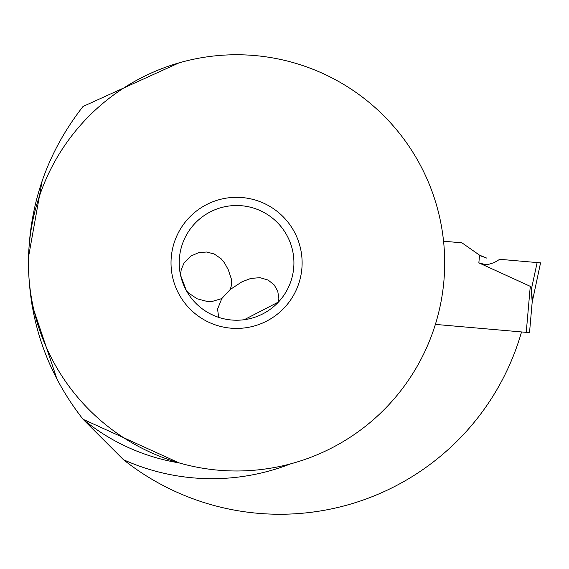 <?xml version="1.0" encoding="UTF-8"?>
<svg xmlns="http://www.w3.org/2000/svg" width="569" height="569" viewBox="0 0 569 569"><rect width="100%" height="100%" fill="white"/><g stroke="black" fill="none" stroke-linecap="round" stroke-linejoin="round"><path stroke-width="0.85" d="M532.25 301.364L529.511 332.637L435.377 324.401M479.525 255.147L461.936 242.828L480.535 255.858L486.915 258.177L479.525 255.147L478.856 262.85L530.272 286.342L531.325 289.073L532.385 299.82M531.247 288.611L532.186 302.089M478.856 262.85L484.674 264.414L488.878 264.258L494.248 262.594L499.738 259.3L540.55 262.871L537.143 262.572L540.55 262.871L532.164 302.324M499.738 259.3L540.55 262.871M443.557 241.22L461.936 242.828L443.557 241.22M529.511 332.637L532.406 299.557M179.086 62.846L83.031 106.467C47.191 152.371 28.998 204.506 28.45 262.871A208.119 208.119 0 0 0 236.569 470.99A208.119 208.119 0 0 0 444.688 262.871A208.119 208.119 0 0 0 236.569 54.752A208.119 208.119 0 0 0 28.45 262.871C28.998 321.236 47.191 373.364 83.031 419.268L179.086 462.889A202.706 202.706 0 0 1 83.031 419.268L123.466 459.702A251.377 251.377 0 0 0 521.531 331.94M57.071 379.367C60.414 385.746 60.414 385.746 57.071 379.367L31.885 304.259M28.521 256.975L42.106 181.134C44.517 174.135 44.517 174.135 42.106 181.134M42.639 179.591L43.678 176.568M302.118 262.871A65.549 65.549 0 0 1 236.569 328.42A65.549 65.549 0 0 1 171.02 262.871A65.549 65.549 0 0 1 236.569 197.322A65.549 65.549 0 0 1 302.118 262.871M179.214 262.871A57.355 57.355 0 0 1 236.562 205.516A57.355 57.355 0 0 1 293.924 262.871A57.355 57.355 0 0 1 236.569 320.226A57.355 57.355 0 0 1 179.214 262.871M230.26 289.465L221.782 298.59L212.329 301.392L207.052 301.414L197.073 298.782L188.467 292.928L186.404 290.681L180.565 275.247L181.184 269.699L184.093 262.871L190.679 256.135L198.766 252.6L206.611 252.024L214.186 253.966L221.177 258.795L224.492 262.871L228.283 269.763L231.27 278.732L231.341 285.73L230.26 289.465L241.946 281.826L250.822 278.426L260.033 277.672L268.134 280.055L274.23 284.955L277.764 291.264L278.846 298.405L278.497 301.997L244.25 319.707M210.85 314.131L214.691 315.887M218.674 317.36L217.571 309.102L221.782 298.59M531.489 288.725L537.143 262.572M530.272 286.342L526.247 332.353M290.695 463.827A215.822 215.822 0 0 1 123.466 459.702"/></g></svg>
